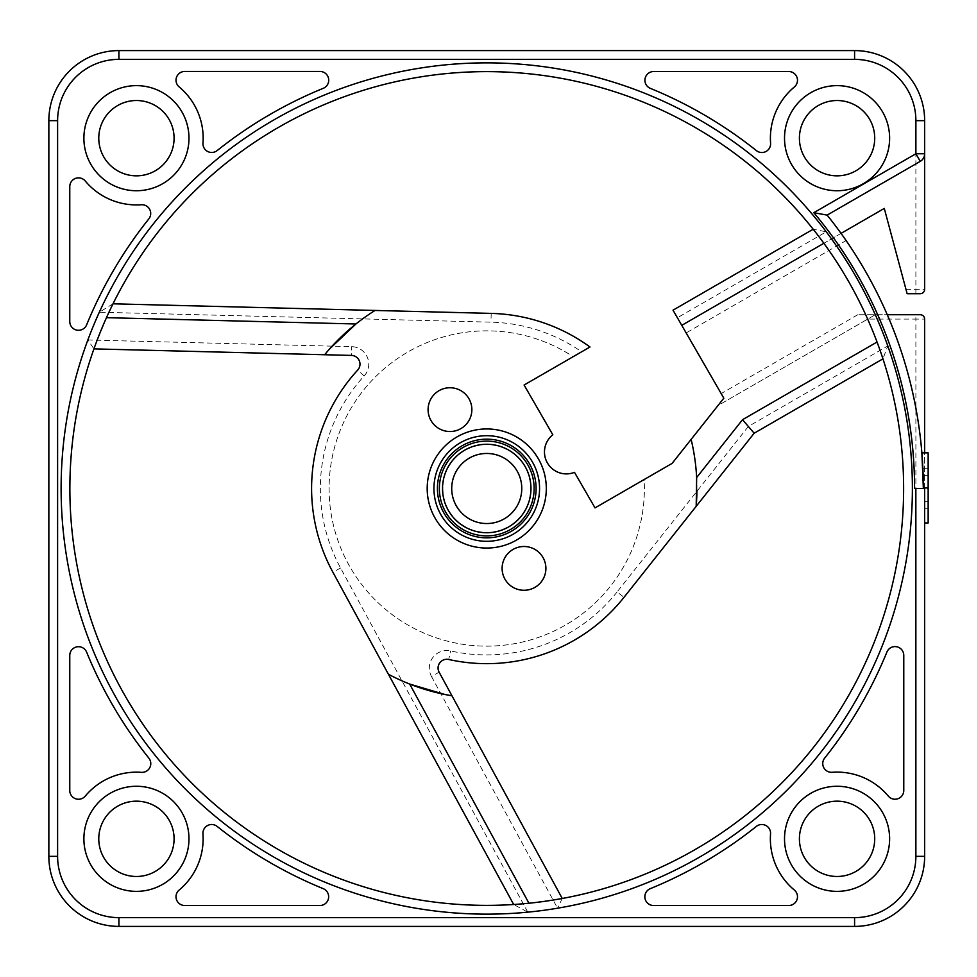 <?xml version="1.0" encoding="UTF-8"?>
<svg xmlns="http://www.w3.org/2000/svg" width="977" height="977" viewBox="0 0 977 977"><rect width="100%" height="100%" fill="white"/><g stroke="black" fill="none" stroke-linecap="round" stroke-linejoin="round"><path stroke-width="0.73" stroke-dasharray="4.88 3.66" d="M524.087 385.023L552.823 434.789A21.897 21.897 0 0 0 574.488 472.331L595.03 507.893L644.136 479.548A157.639 157.639 0 0 1 462.316 644.234A157.639 157.639 0 0 1 339.654 431.785A157.639 157.639 0 0 1 573.194 356.678L524.087 385.023M118.913 926.404L118.913 917.635L854.582 917.635L854.582 926.404A70.063 70.063 0 0 0 924.645 856.341A70.063 70.063 0 0 1 854.582 926.404L118.913 926.404A70.063 70.063 0 0 1 48.85 856.341L48.85 120.659A70.063 70.063 0 0 1 118.913 50.596L854.582 50.596A70.063 70.063 0 0 1 924.645 120.659L924.645 289.326L905.96 289.326L884.283 208.419L681.775 325.341L677.391 317.757L826.273 231.805L813.194 229.229A416.874 416.874 0 0 0 113.014 303.81L491.187 313.397A175.164 175.164 0 0 1 589.974 346.994L573.194 356.678A157.639 157.639 0 0 0 329.102 488.5A157.639 157.639 0 0 0 491.223 646.078A157.639 157.639 0 0 0 644.136 479.548L672.091 463.403L717.973 405.553L875.294 314.728L717.973 405.553L723.823 398.176L686.147 332.925L846.106 240.574A436.585 436.585 0 0 1 887.263 314.728L857.782 314.728L915.889 314.728L915.889 319.1L867.71 319.1M545.899 568.382A21.897 21.897 0 0 0 524.002 546.497A21.897 21.897 0 0 0 502.105 568.382A21.897 21.897 0 0 0 524.002 590.279A21.897 21.897 0 0 0 545.899 568.382M471.867 409.644A21.897 21.897 0 0 0 449.982 387.747A21.897 21.897 0 0 0 428.085 409.644A21.897 21.897 0 0 0 449.982 431.529A21.897 21.897 0 0 0 471.867 409.644M486.754 441.115A47.384 47.384 0 0 0 439.369 488.5A47.384 47.384 0 0 0 486.754 535.885A47.384 47.384 0 0 0 534.126 488.5A47.384 47.384 0 0 0 486.754 441.115M486.754 444.62A43.88 43.88 0 0 0 442.874 488.5A43.88 43.88 0 0 0 486.754 532.38A43.88 43.88 0 0 0 530.621 488.5A43.88 43.88 0 0 0 486.754 444.62A43.88 43.88 0 0 1 530.621 488.5A43.88 43.88 0 0 1 486.754 532.38A43.88 43.88 0 0 1 442.874 488.5A43.88 43.88 0 0 1 486.754 444.62M486.754 453.462A35.038 35.038 0 0 0 451.716 488.5A35.038 35.038 0 0 0 486.754 523.538A35.038 35.038 0 0 0 521.779 488.5A35.038 35.038 0 0 0 486.754 453.462M486.754 444.266A44.234 44.234 0 0 0 442.52 488.5A44.234 44.234 0 0 0 486.754 532.734A44.234 44.234 0 0 0 530.975 488.5A44.234 44.234 0 0 0 486.754 444.266M486.754 435.693A52.807 52.807 0 0 1 539.56 488.5A52.807 52.807 0 0 1 486.754 541.307A52.807 52.807 0 0 1 433.935 488.5A52.807 52.807 0 0 1 486.754 435.693M486.754 548.048A59.548 59.548 0 0 1 427.193 488.5A59.548 59.548 0 0 1 486.754 428.952A59.548 59.548 0 0 1 546.302 488.5A59.548 59.548 0 0 1 486.754 548.048M813.572 229.705L813.194 229.229A416.874 416.874 0 0 0 106.481 317.672L93.939 348.887L87.869 339.972A425.642 425.642 0 0 0 527.8 912.152L513.67 904.507A416.874 416.874 0 0 1 69.868 488.5A416.874 416.874 0 0 0 528.936 903.236L562.239 898.486L557.562 908.207A425.642 425.642 0 0 0 887.8 345.943L748.345 426.46L617.122 591.903L623.985 597.35L696.198 506.159A210.189 210.189 0 0 0 696.296 504.999M696.931 490.173A210.189 210.189 0 0 0 691.13 439.406M388.419 674.264A210.189 210.189 0 0 0 409.693 684.059M375.034 310.454A210.189 210.189 0 0 0 355.921 323.985M874.72 838.816A37.663 37.663 0 0 0 837.069 801.164A37.663 37.663 0 0 0 799.406 838.816A37.663 37.663 0 0 0 837.069 876.479A37.663 37.663 0 0 0 874.72 838.816M174.089 838.816A37.663 37.663 0 0 0 136.426 801.164A37.663 37.663 0 0 0 98.775 838.816A37.663 37.663 0 0 0 136.426 876.479A37.663 37.663 0 0 0 174.089 838.816M174.089 138.184A37.663 37.663 0 0 0 136.426 100.521A37.663 37.663 0 0 0 98.775 138.184A37.663 37.663 0 0 0 136.426 175.836A37.663 37.663 0 0 0 174.089 138.184M874.72 138.184A37.663 37.663 0 0 0 837.069 100.521A37.663 37.663 0 0 0 799.406 138.184A37.663 37.663 0 0 0 837.069 175.836A37.663 37.663 0 0 0 874.72 138.184M889.62 138.184A52.55 52.55 0 0 0 837.069 85.634A52.55 52.55 0 0 0 784.519 138.184A52.55 52.55 0 0 0 837.069 190.735A52.55 52.55 0 0 0 889.62 138.184M920.273 293.711A4.384 4.384 0 0 0 924.645 289.326A4.384 4.384 0 0 1 920.273 293.711L907.132 293.711L905.96 289.326M841.038 233.381L681.775 325.341L686.147 332.925M844.543 238.315L843.139 236.324M673.019 310.173L677.391 317.757M752.363 431.126L754.171 433.214L882.952 358.852L882.646 357.912M882.243 356.69L881.291 353.869M880.765 352.331L877.798 344.026M877.053 342.035A416.874 416.874 0 0 0 823.88 243.285L821.156 239.585M814.671 231.109L816.381 233.295M818.067 235.494L818.604 236.19M69.868 488.5A416.874 416.874 0 0 1 69.88 486.399A416.874 416.874 0 0 0 69.868 488.5M513.67 904.507L332.888 572.204A175.164 175.164 0 0 1 357.68 370.088A8.756 8.756 0 0 0 351.451 355.408L93.939 348.887M113.014 303.81L99.324 312.225L490.967 322.154A166.395 166.395 0 0 1 581.633 351.805M617.122 591.903A166.395 166.395 0 0 1 450.641 650.938A17.513 17.513 0 0 0 431.455 676.402L439.137 672.225L562.239 898.486A416.874 416.874 0 0 0 882.952 358.852L887.8 345.943M439.137 672.225A8.756 8.756 0 0 1 448.736 659.487A175.164 175.164 0 0 0 623.985 597.35A175.164 175.164 0 0 1 448.736 659.487L450.641 650.938M748.345 426.46L751.423 430.027M915.889 314.728L920.273 314.728A4.384 4.384 0 0 1 924.645 319.1L915.889 319.1L915.889 856.341A61.307 61.307 0 0 1 854.582 917.635M928.15 488.5L928.15 468.276L928.15 508.724L928.15 488.5L924.645 488.5L924.645 522.951L924.645 452.888M924.645 488.5L923.338 488.5L924.645 488.5L923.338 488.5L922.862 468.276A436.585 436.585 0 0 1 923.338 488.5L924.645 488.5L923.338 488.5A436.585 436.585 0 0 0 923.338 487.926L921.873 452.888M915.889 856.341L924.645 856.341L924.645 319.1M928.15 475.359L923.131 475.359L928.15 475.359M928.15 501.641L924.645 501.641L928.15 501.641M924.645 522.951L928.15 522.951L928.15 487.926L923.338 487.926A436.585 436.585 0 0 1 923.338 488.5L915.852 488.5M928.15 487.926L923.338 487.926L928.15 487.926L928.15 452.888M928.15 468.276L922.862 468.276M928.15 508.724L924.645 508.724M85.255 796.108A66.656 66.656 0 0 1 141.372 772.343A8.756 8.756 0 0 0 148.87 758.152A432.286 432.286 0 0 1 86.635 652.16A8.756 8.756 0 0 0 69.77 655.469L69.77 790.491A8.756 8.756 0 0 0 85.255 796.108M179.157 890.035A8.756 8.756 0 0 0 184.775 905.52L319.882 905.52A8.756 8.756 0 0 0 323.204 888.655A432.286 432.286 0 0 1 217.15 826.42A8.756 8.756 0 0 0 202.947 833.906A66.705 66.705 0 0 1 179.157 890.035M650.303 888.655A8.756 8.756 0 0 0 653.613 905.52L788.732 905.52A8.756 8.756 0 0 0 794.338 890.035A66.705 66.705 0 0 1 770.548 833.906A8.756 8.756 0 0 0 756.345 826.42A432.286 432.286 0 0 1 650.303 888.655M824.661 758.103A8.756 8.756 0 0 0 832.16 772.294A66.705 66.705 0 0 1 888.288 796.084A8.756 8.756 0 0 0 903.774 790.478L903.774 655.359A8.756 8.756 0 0 0 886.908 652.05A432.286 432.286 0 0 1 824.661 758.103M148.797 218.933A8.756 8.756 0 0 0 141.311 204.743A66.741 66.741 0 0 1 85.243 181.001A8.756 8.756 0 0 0 69.77 186.631L69.77 321.518A8.756 8.756 0 0 0 86.635 324.84A432.286 432.286 0 0 1 148.797 218.933M184.787 71.443A8.756 8.756 0 0 0 179.17 86.929A66.741 66.741 0 0 1 202.984 143.069A8.756 8.756 0 0 0 217.187 150.556A432.286 432.286 0 0 1 323.277 88.309A8.756 8.756 0 0 0 319.955 71.443L184.787 71.443M794.35 86.99A8.756 8.756 0 0 0 788.744 71.516L653.698 71.516A8.756 8.756 0 0 0 650.377 88.382A432.286 432.286 0 0 1 756.381 150.605A8.756 8.756 0 0 0 770.584 143.118A66.668 66.668 0 0 1 794.35 86.99M784.519 838.816A52.55 52.55 0 0 0 837.069 891.366A52.55 52.55 0 0 0 889.62 838.816A52.55 52.55 0 0 0 837.069 786.265A52.55 52.55 0 0 0 784.519 838.816M83.888 838.816A52.55 52.55 0 0 0 136.426 891.366A52.55 52.55 0 0 0 188.976 838.816A52.55 52.55 0 0 0 136.426 786.265A52.55 52.55 0 0 0 83.888 838.816M83.888 138.184A52.55 52.55 0 0 0 136.426 190.735A52.55 52.55 0 0 0 188.976 138.184A52.55 52.55 0 0 0 136.426 85.634A52.55 52.55 0 0 0 83.888 138.184M915.889 293.711L915.889 120.659A61.307 61.307 0 0 0 854.582 59.365L118.913 59.365A61.307 61.307 0 0 0 57.606 120.659L57.606 856.341A61.307 61.307 0 0 0 118.913 917.635M826.273 231.805A425.642 425.642 0 0 0 99.324 312.225M527.8 912.152L340.582 568.028A166.395 166.395 0 0 1 364.128 376.011A17.513 17.513 0 0 0 351.671 346.652L87.869 339.972M431.455 676.402L557.562 908.207M857.782 314.728L721.185 393.597M562.239 898.486A416.874 416.874 0 0 0 882.952 358.852M364.128 376.011L357.68 370.088A8.756 8.756 0 0 0 351.451 355.408L351.671 346.652M491.187 313.397L490.967 322.154M340.582 568.028L332.888 572.204M48.85 856.341L57.606 856.341M48.85 120.659L57.606 120.659M118.913 50.596L118.913 59.365M854.582 50.596L854.582 59.365M924.645 120.659L915.889 120.659"/><path stroke-width="1.47" d="M823.88 243.285L681.775 325.341L723.823 398.176L672.091 463.403L595.03 507.893L574.488 472.331A21.897 21.897 0 0 1 552.823 434.789L524.087 385.023L589.974 346.994A175.164 175.164 0 0 0 491.187 313.397L113.014 303.81M486.754 453.462A35.038 35.038 0 0 0 451.716 488.5A35.038 35.038 0 0 0 486.754 523.538A35.038 35.038 0 0 0 521.779 488.5A35.038 35.038 0 0 0 486.754 453.462M486.754 444.266A44.234 44.234 0 0 0 442.52 488.5A44.234 44.234 0 0 0 486.754 532.734A44.234 44.234 0 0 0 530.975 488.5A44.234 44.234 0 0 0 486.754 444.266M486.754 441.115A47.384 47.384 0 0 0 439.369 488.5A47.384 47.384 0 0 0 486.754 535.885A47.384 47.384 0 0 0 534.126 488.5A47.384 47.384 0 0 0 486.754 441.115M486.754 439.161A49.338 49.338 0 0 0 437.415 488.5A49.338 49.338 0 0 0 486.754 537.838A49.338 49.338 0 0 0 536.092 488.5A49.338 49.338 0 0 0 486.754 439.161M486.754 435.693A52.807 52.807 0 0 0 433.935 488.5A52.807 52.807 0 0 0 486.754 541.307A52.807 52.807 0 0 0 539.56 488.5A52.807 52.807 0 0 0 486.754 435.693M486.754 428.952A59.548 59.548 0 0 0 427.193 488.5A59.548 59.548 0 0 0 486.754 548.048A59.548 59.548 0 0 0 546.302 488.5A59.548 59.548 0 0 0 486.754 428.952M696.296 504.999A210.189 210.189 0 0 0 696.931 490.173M528.936 903.236L409.693 684.059A210.189 210.189 0 0 0 451.972 695.795L439.137 672.225A8.756 8.756 0 0 1 448.736 659.487A175.164 175.164 0 0 0 623.985 597.35L696.186 506.318A210.189 210.189 0 0 0 696.198 506.159L696.65 477.533L742.52 419.707L754.171 433.214L696.186 506.318L754.171 433.214L882.952 358.852M562.239 898.486L451.972 695.795L444.706 694.439L409.693 684.059A210.189 210.189 0 0 1 388.419 674.264L332.888 572.204A175.164 175.164 0 0 1 357.68 370.088A8.756 8.756 0 0 0 351.451 355.408L324.62 354.736L329.42 349.119A210.189 210.189 0 0 0 324.62 354.736L93.939 348.887A416.874 416.874 0 0 0 69.88 486.399A416.874 416.874 0 0 1 93.939 348.887M106.481 317.672L355.921 323.985A210.189 210.189 0 0 0 329.42 349.119L355.921 323.985A210.189 210.189 0 0 1 375.034 310.454M502.105 568.382A21.897 21.897 0 0 0 524.002 590.279A21.897 21.897 0 0 0 545.899 568.382A21.897 21.897 0 0 0 524.002 546.497A21.897 21.897 0 0 0 502.105 568.382M428.085 409.644A21.897 21.897 0 0 0 449.982 431.529A21.897 21.897 0 0 0 471.867 409.644A21.897 21.897 0 0 0 449.982 387.747A21.897 21.897 0 0 0 428.085 409.644M874.72 138.184A37.663 37.663 0 0 0 837.069 100.521A37.663 37.663 0 0 0 799.406 138.184A37.663 37.663 0 0 0 837.069 175.836A37.663 37.663 0 0 0 874.72 138.184M784.519 138.184A52.55 52.55 0 0 0 837.069 190.735A52.55 52.55 0 0 0 889.62 138.184A52.55 52.55 0 0 0 837.069 85.634A52.55 52.55 0 0 0 784.519 138.184M912.384 488.5A425.642 425.642 0 0 1 486.754 914.142A425.642 425.642 0 0 1 61.111 488.5A425.642 425.642 0 0 1 486.754 62.858A425.642 425.642 0 0 1 912.384 488.5M141.372 772.343A66.656 66.656 0 0 0 85.255 796.108A8.756 8.756 0 0 1 69.77 790.491L69.77 655.469A8.756 8.756 0 0 1 86.635 652.16A432.286 432.286 0 0 0 148.87 758.152A8.756 8.756 0 0 1 141.372 772.343M179.157 890.035A66.705 66.705 0 0 0 202.947 833.906A8.756 8.756 0 0 1 217.15 826.42A432.286 432.286 0 0 0 323.204 888.655A8.756 8.756 0 0 1 319.882 905.52L184.775 905.52A8.756 8.756 0 0 1 179.157 890.035M650.303 888.655A432.286 432.286 0 0 0 756.345 826.42A8.756 8.756 0 0 1 770.548 833.906A66.705 66.705 0 0 0 794.338 890.035A8.756 8.756 0 0 1 788.732 905.52L653.613 905.52A8.756 8.756 0 0 1 650.303 888.655M824.661 758.103A432.286 432.286 0 0 0 886.908 652.05A8.756 8.756 0 0 1 903.774 655.359L903.774 790.478A8.756 8.756 0 0 1 888.288 796.084A66.705 66.705 0 0 0 832.16 772.294A8.756 8.756 0 0 1 824.661 758.103M148.797 218.933A432.286 432.286 0 0 0 86.635 324.84A8.756 8.756 0 0 1 69.77 321.518L69.77 186.631A8.756 8.756 0 0 1 85.243 181.001A66.741 66.741 0 0 0 141.311 204.743A8.756 8.756 0 0 1 148.797 218.933M184.787 71.443L319.955 71.443A8.756 8.756 0 0 1 323.277 88.309A432.286 432.286 0 0 0 217.187 150.556A8.756 8.756 0 0 1 202.984 143.069A66.741 66.741 0 0 0 179.17 86.929A8.756 8.756 0 0 1 184.787 71.443M794.35 86.99A66.668 66.668 0 0 0 770.584 143.118A8.756 8.756 0 0 1 756.381 150.605A432.286 432.286 0 0 0 650.377 88.382A8.756 8.756 0 0 1 653.698 71.516L788.744 71.516A8.756 8.756 0 0 1 794.35 86.99M784.519 838.816A52.55 52.55 0 0 0 837.069 891.366A52.55 52.55 0 0 0 889.62 838.816A52.55 52.55 0 0 0 837.069 786.265A52.55 52.55 0 0 0 784.519 838.816M83.888 838.816A52.55 52.55 0 0 0 136.426 891.366A52.55 52.55 0 0 0 188.976 838.816A52.55 52.55 0 0 0 136.426 786.265A52.55 52.55 0 0 0 83.888 838.816M83.888 138.184A52.55 52.55 0 0 0 136.426 190.735A52.55 52.55 0 0 0 188.976 138.184A52.55 52.55 0 0 0 136.426 85.634A52.55 52.55 0 0 0 83.888 138.184M924.645 153.768A8.756 8.756 0 0 1 920.273 161.352A8.756 8.756 0 0 0 924.645 153.768L915.889 153.768L920.273 161.352L827.14 215.111A436.585 436.585 0 0 1 841.038 233.381L884.283 208.419L907.132 293.711L920.273 293.711A4.384 4.384 0 0 0 924.645 289.326L924.645 120.659A70.063 70.063 0 0 0 854.582 50.596L118.913 50.596A70.063 70.063 0 0 0 48.85 120.659L48.85 856.341A70.063 70.063 0 0 0 118.913 926.404L854.582 926.404A70.063 70.063 0 0 0 924.645 856.341L924.645 488.5L915.852 488.5L915.876 856.341A61.307 61.307 0 0 1 854.582 917.635L118.913 917.635A61.307 61.307 0 0 1 57.606 856.341L57.606 120.659A61.307 61.307 0 0 1 118.913 59.365L854.582 59.365L854.582 50.596A70.063 70.063 0 0 1 924.645 120.659L915.889 120.659L915.889 153.768L813.817 212.705L827.14 215.111A436.585 436.585 0 0 1 923.338 488.5A436.585 436.585 0 0 0 923.338 487.926A436.585 436.585 0 0 0 923.131 475.359L923.131 475.359A436.585 436.585 0 0 0 887.263 314.728L920.273 314.728A4.384 4.384 0 0 1 924.645 319.1L924.645 452.888M846.106 240.574L844.543 238.315M843.139 236.324L841.392 233.869M681.775 325.341L673.019 310.173L813.194 229.229L673.019 310.173M69.868 488.5A416.874 416.874 0 0 1 486.754 71.626A416.874 416.874 0 0 1 903.627 488.5A416.874 416.874 0 0 1 486.754 905.374A416.874 416.874 0 0 1 69.868 488.5M882.646 357.912L882.243 356.69M881.291 353.869L880.765 352.331M877.798 344.026L877.053 342.035L742.52 419.707M813.572 229.705L814.671 231.109M816.381 233.295L818.067 235.494M818.604 236.19L821.156 239.585M388.419 674.264L513.67 904.507M751.423 430.027L752.363 431.126M691.13 439.406A210.189 210.189 0 0 1 696.65 477.533M928.15 487.926L923.338 487.926L921.873 452.888L928.15 452.888L928.15 522.951L924.645 522.951M920.273 161.352L827.14 215.111A436.585 436.585 0 0 1 923.338 488.5M799.406 838.816A37.663 37.663 0 0 0 837.069 876.479A37.663 37.663 0 0 0 874.72 838.816A37.663 37.663 0 0 0 837.069 801.164A37.663 37.663 0 0 0 799.406 838.816M98.775 838.816A37.663 37.663 0 0 0 136.426 876.479A37.663 37.663 0 0 0 174.089 838.816A37.663 37.663 0 0 0 136.426 801.164A37.663 37.663 0 0 0 98.775 838.816M98.775 138.184A37.663 37.663 0 0 0 136.426 175.836A37.663 37.663 0 0 0 174.089 138.184A37.663 37.663 0 0 0 136.426 100.521A37.663 37.663 0 0 0 98.775 138.184M915.864 488.5L914.57 488.5A427.828 427.828 0 0 0 813.817 212.705M915.889 120.659A61.307 61.307 0 0 0 854.582 59.365M924.645 856.341L915.889 856.341M854.582 926.404L854.582 917.635M118.913 59.365L118.913 50.596A70.063 70.063 0 0 0 48.85 120.659L57.606 120.659M118.913 917.635L118.913 926.404A70.063 70.063 0 0 1 48.85 856.341L57.606 856.341"/></g></svg>
